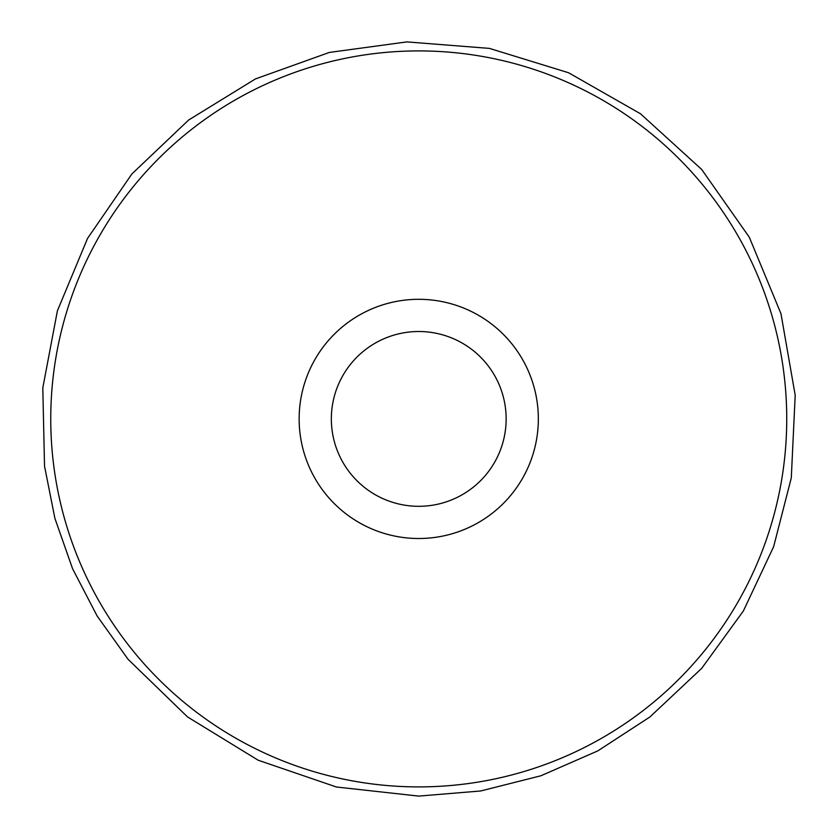 <?xml version="1.0" encoding="UTF-8"?>
<svg xmlns="http://www.w3.org/2000/svg" width="838" height="838" viewBox="0 0 838 838"><rect width="100%" height="100%" fill="white"/><g stroke="black" fill="none" stroke-linecap="round" stroke-linejoin="round"><path stroke-width="1.26" d="M299.145 418.906A119.593 119.593 0 0 1 418.749 299.313A119.593 119.593 0 0 1 538.342 418.906A119.593 119.593 0 0 1 418.749 538.509A119.593 119.593 0 0 1 299.145 418.906M331.345 418.906A87.403 87.403 0 0 1 418.749 331.513A87.403 87.403 0 0 1 506.142 418.906A87.403 87.403 0 0 1 418.749 506.309A87.403 87.403 0 0 1 331.345 418.906M50.751 418.906A367.997 367.997 0 0 1 418.749 50.909A367.997 367.997 0 0 1 786.735 418.906A367.997 367.997 0 0 1 418.749 786.903A367.997 367.997 0 0 1 50.751 418.906M418.749 796.1L336.467 787.018L258.146 760.202L187.565 716.951L128.109 659.338L97.135 615.993L72.571 568.709L54.92 518.439L44.529 466.179L42.801 387.921L57.403 310.793L87.54 238.421L131.912 173.927L188.665 120.012L255.443 78.929L329.334 52.438L406.901 41.9L489.423 48.395L568.552 72.738L640.452 113.748L701.678 169.465L749.287 237.196L780.964 313.674L795.199 395.222L791.292 477.911L773.642 546.68L743.411 610.912L701.689 668.347L649.932 716.951L597.861 750.858L540.929 775.768L480.677 790.978L418.749 796.1"/></g></svg>
